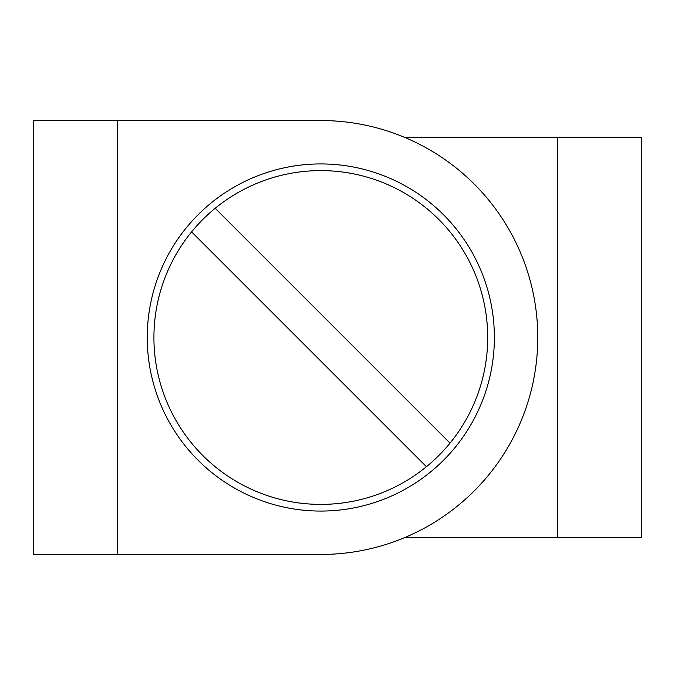 <?xml version="1.0" encoding="UTF-8"?>
<svg xmlns="http://www.w3.org/2000/svg" width="675" height="675" viewBox="0 0 675 675"><rect width="100%" height="100%" fill="white"/><g stroke="black" fill="none" stroke-linecap="round" stroke-linejoin="round"><path stroke-width="1.01" d="M320.811 511.068A173.568 173.568 0 0 1 147.243 337.5A173.568 173.568 0 0 1 320.811 163.932A173.568 173.568 0 0 1 494.378 337.5A173.568 173.568 0 0 1 320.811 511.068M320.811 170.606A166.894 166.894 0 0 0 153.917 337.5A166.894 166.894 0 0 0 320.811 504.394A166.894 166.894 0 0 0 487.704 337.5A166.894 166.894 0 0 0 320.811 170.606M450.031 443.121L215.19 208.28M117.197 120.538L33.75 120.538L33.75 554.462L117.197 554.462L117.197 120.538L320.811 120.538A216.962 216.962 0 0 1 537.773 337.5A216.962 216.962 0 0 1 320.811 554.462L117.197 554.462M191.59 231.879L426.431 466.72M557.803 137.227L557.803 537.773L641.25 537.773L641.25 137.227L404.257 137.227M557.803 537.773L404.257 537.773"/></g></svg>

